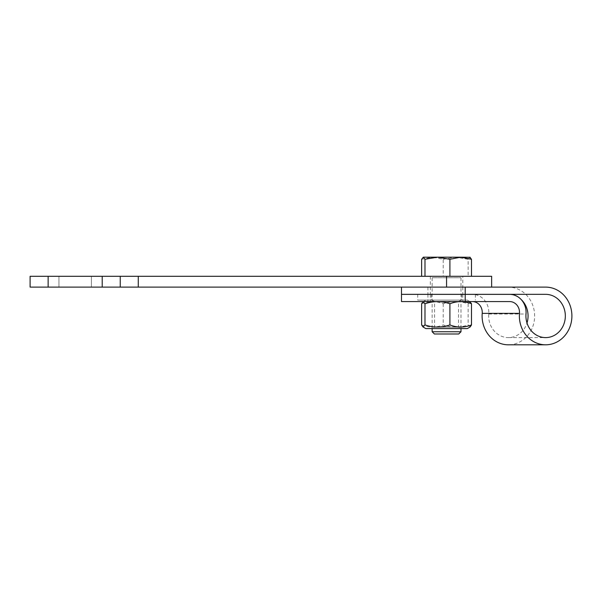 <?xml version="1.0" encoding="UTF-8"?>
<svg xmlns="http://www.w3.org/2000/svg" width="602" height="602" viewBox="0 0 602 602"><rect width="100%" height="100%" fill="white"/><g stroke="black" fill="none" stroke-linecap="round" stroke-linejoin="round"><path stroke-width="0.45" stroke-dasharray="3.01 2.26" d="M91.399 276.303L91.399 287.116L58.943 287.116L91.399 287.116L58.943 287.116L91.399 287.116L91.399 276.303L58.943 276.303L58.943 287.116L58.943 276.303L91.399 276.303L91.399 287.116L91.399 276.303L58.943 276.303L58.943 287.116L58.943 276.303L91.399 276.303M462.787 276.303L430.34 276.303L462.787 276.303L462.787 287.116L430.34 287.116L462.787 287.116L430.34 287.116L462.787 287.116L462.787 294.333L430.34 294.333L462.787 294.333M48.13 287.116L30.1 287.116L30.1 276.303L48.13 276.303L48.13 287.116L491.638 287.116M491.638 276.303L48.13 276.303M509.668 301.579L401.489 301.579M453.268 301.579L430.34 301.579L453.268 301.579M545.638 294.333L401.489 294.333M401.489 294.363L472.397 294.363A18.03 16.412 -90 0 1 488.749 314.018A21.634 19.7 90 0 0 508.366 337.602A21.634 19.7 90 0 0 526.998 322.981M401.489 287.116L508.366 287.116A28.843 26.262 -90 0 1 534.629 315.967A28.843 26.262 -90 0 1 508.366 344.811M453.268 294.363L430.34 294.363L453.268 294.363M545.638 287.116L508.366 287.116M521.106 299.465A21.634 19.7 90 0 0 509.503 294.363M472.397 294.363L509.668 294.363M448.528 276.303L430.701 276.303L448.528 276.303M432.138 331.74L460.989 331.74M421.633 276.303L471.494 276.303L421.633 276.303M458.732 333.99L434.396 333.99M443.215 259.281L455.676 257.189L432.424 257.189L443.215 259.281L443.215 276.303M468.145 259.281L469.823 257.189L455.676 257.189L468.145 259.281L468.145 276.303M421.633 259.281L432.424 257.189L423.123 257.189M446.564 300.097L417.72 300.097L446.564 300.097M446.564 294.333L417.72 294.333L446.564 294.333M458.453 301.504L434.576 301.504L458.453 301.504M460.876 300.097L432.138 300.097L460.876 300.097M458.453 327.172L434.576 327.172L458.453 327.172M443.998 300.097L467.295 300.097L443.998 300.097M432.251 328.587L460.989 328.587L432.251 328.587M425.832 328.587L467.295 328.587M421.633 303.754C428.827 300.932 436.021 300.932 443.215 303.754C451.523 300.932 459.838 300.932 468.145 303.754L470.185 301.768M470.185 326.916L468.145 324.929C459.838 327.751 451.523 327.751 443.215 324.929C436.021 327.751 428.827 327.751 421.633 324.929M443.215 303.754L443.215 324.929M468.145 303.754L468.145 324.929M446.564 276.303L446.564 287.116M427.932 294.363L427.932 301.579M427.932 287.116L427.932 294.333M488.749 314.018L526.013 314.018M432.251 277.74L460.989 277.74L432.251 277.74M430.34 276.303L430.34 294.333M430.34 294.363L430.34 301.579M462.787 294.363L462.787 301.579M508.366 337.602L545.638 337.602M432.138 300.097L434.576 301.504L434.576 327.172L432.138 328.587L432.138 277.74L430.701 276.303M460.989 300.097L458.543 301.504L458.543 327.172L460.989 328.587L460.989 277.74L462.426 276.303M431.416 294.333L431.416 300.097M461.704 294.333L461.704 300.097M417.72 294.363L417.72 300.097M475.407 294.363L475.407 300.097M425.832 300.097L423.266 301.579M467.295 300.097L469.853 301.579"/><path stroke-width="0.9" d="M446.564 276.303L120.242 276.303L120.242 287.116L120.242 276.303L30.1 276.303L30.1 287.116L491.638 287.116L491.638 276.303L446.564 276.303L446.564 287.116M465.195 301.579L465.195 294.363L401.489 294.363L401.489 301.579L509.668 301.579A10.821 9.85 -90 0 1 519.473 313.371A28.843 26.262 90 0 0 545.638 344.811A28.843 26.262 90 0 0 571.9 315.967A28.843 26.262 90 0 0 545.638 287.116L401.489 287.116L401.489 294.333L465.195 294.333L465.195 287.116M465.195 294.363L509.668 294.363A18.03 16.412 -90 0 1 526.013 314.018A21.634 19.7 90 0 0 545.638 337.602A21.634 19.7 90 0 0 565.331 315.967A21.634 19.7 90 0 0 545.638 294.333L465.195 294.333M545.638 344.811L508.366 344.811A28.843 26.262 -90 0 1 482.21 313.371A10.821 9.85 90 0 0 472.397 301.579M526.998 322.981A21.634 19.7 90 0 0 528.067 315.967A21.634 19.7 90 0 0 521.106 299.465M509.503 294.363A21.634 19.7 90 0 0 508.366 294.333M460.989 328.587L460.989 331.74L432.138 331.74L432.138 328.587M432.138 331.74L434.396 333.99L458.732 333.99L460.989 331.74M469.823 257.189L471.494 259.281L460.703 257.189L470.185 257.295M460.703 257.189L449.912 259.281L437.451 257.189L460.703 257.189M437.451 257.189L424.982 259.281L423.304 257.189L437.451 257.189M423.304 257.189L421.633 259.281L421.633 276.303M449.912 276.303L449.912 259.281M471.494 276.303L471.494 259.281M424.982 276.303L424.982 259.281M467.295 328.587L425.832 328.587L422.943 326.916L424.982 324.929C433.289 327.751 441.605 327.751 449.912 324.929C457.106 327.751 464.3 327.751 471.494 324.929L470.185 326.916L467.295 328.587M469.853 301.579L471.494 303.754C464.3 300.932 457.106 300.932 449.912 303.754C441.605 300.932 433.289 300.932 424.982 303.754L422.943 301.768L421.633 303.754L421.633 324.929L422.943 326.916M424.982 303.754L424.982 324.929M471.494 303.754L471.494 324.929M449.912 303.754L449.912 324.929M48.13 276.303L48.13 287.116M102.212 276.303L102.212 287.116M138.272 276.303L138.272 287.116M519.473 313.371L482.21 313.371"/></g></svg>
